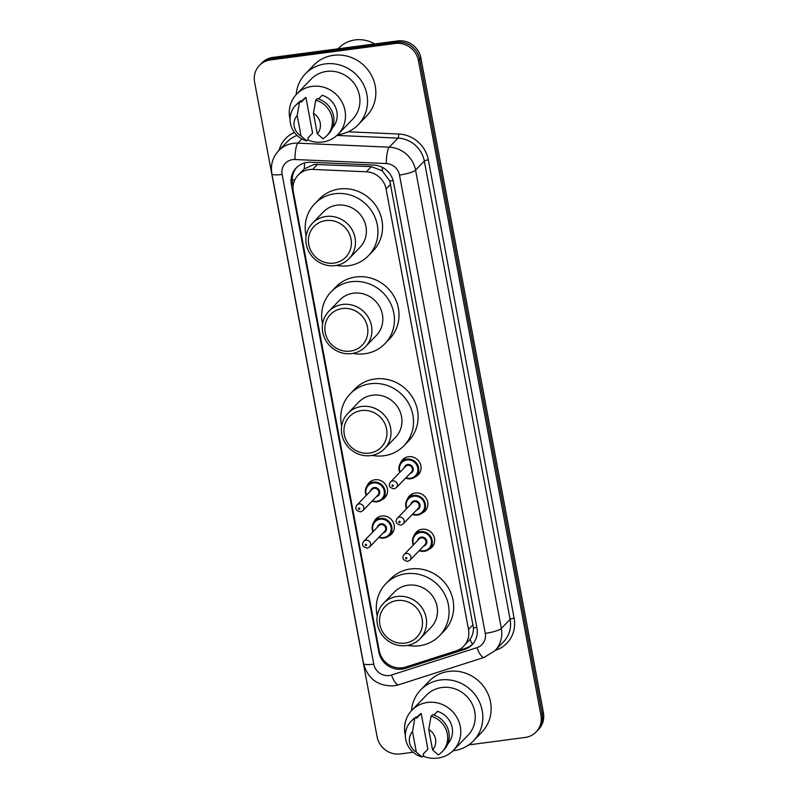 <?xml version="1.0" encoding="UTF-8"?>
<svg xmlns="http://www.w3.org/2000/svg" width="798" height="798" viewBox="0 0 798 798"><rect width="100%" height="100%" fill="white"/><g stroke="black" fill="none" stroke-linecap="round" stroke-linejoin="round"><path stroke-width="1.2" d="M400.586 462.96A10.863 10.274 44 0 1 402.681 459.648A10.863 10.274 44 0 1 408.536 456.725A10.863 10.274 44 0 1 419.748 462.581A10.863 10.274 44 0 1 418.312 474.75A10.863 10.274 44 0 1 415.08 476.965M407.369 499.229A10.863 10.274 44 0 1 409.474 495.917A10.863 10.274 44 0 1 415.329 492.994A10.863 10.274 44 0 1 426.531 498.85A10.863 10.274 44 0 1 425.095 511.019A10.863 10.274 44 0 1 421.863 513.234M414.162 535.498A10.863 10.274 44 0 1 416.257 532.186A10.863 10.274 44 0 1 422.112 529.264A10.863 10.274 44 0 1 433.324 535.129A10.863 10.274 44 0 1 431.888 547.298A10.863 10.274 44 0 1 428.656 549.513M373.833 522.241A10.863 10.274 44 0 1 375.938 518.929A10.863 10.274 44 0 1 381.793 516.007A10.863 10.274 44 0 1 392.995 521.862A10.863 10.274 44 0 1 391.569 534.032A10.863 10.274 44 0 1 388.327 536.246M367.05 485.962A10.863 10.274 44 0 1 369.155 482.66A10.863 10.274 44 0 1 375 479.738A10.863 10.274 44 0 1 386.212 485.593A10.863 10.274 44 0 1 384.776 497.762A10.863 10.274 44 0 1 381.544 499.977M463.658 646.2L469.972 639.427C472.326 636.146 473.493 632.315 473.463 627.966L389.823 181.026L382.272 170.812L371.339 166.622L314.133 164.428L304.307 168.877L298.193 175.051A20.379 19.262 -136 0 0 293.335 191.779L379.22 650.709A20.379 19.262 -136 0 0 405.733 667.028L456.017 650.929A20.379 19.262 -136 0 0 463.658 646.2A20.379 19.262 -136 0 0 468.506 629.462L386.082 189.006A20.379 19.262 -136 0 0 366.342 171.789L312.607 169.415A20.379 19.262 -136 0 0 309.165 169.565A20.379 19.262 -136 0 0 298.193 175.051M307.2 162.403A20.379 19.262 -136 0 0 296.228 167.889A20.379 19.262 -136 0 0 291.37 184.617L378.851 652.076A20.379 19.262 -136 0 0 405.364 668.395L464.436 649.482A20.379 19.262 -136 0 0 472.087 644.744A20.379 19.262 -136 0 0 476.935 628.006L393.514 182.263A20.379 19.262 -136 0 0 373.783 165.046L310.641 162.253A20.379 19.262 -136 0 0 307.2 162.403M293.105 186.044L292.597 183.35A20.379 19.262 44 0 1 296.856 167.261M413.155 752.245L400.297 753.94A20.379 19.262 44 0 1 377.115 736.873L254.592 82.164A20.379 19.262 44 0 1 259.45 65.426A20.379 19.262 44 0 1 270.422 59.95L395.239 43.471A20.379 19.262 44 0 1 418.421 60.538L540.944 715.247A20.379 19.262 44 0 1 536.096 731.985A20.379 19.262 44 0 1 525.124 737.462L468.695 744.913M259.45 65.426L261.904 62.882A20.379 19.262 44 0 1 272.876 57.406L397.703 40.927L396.476 42.204A20.379 19.262 44 0 1 419.648 59.271L542.181 713.971A20.379 19.262 44 0 1 537.323 730.709A20.379 19.262 44 0 0 542.181 713.971L419.648 59.271A20.379 19.262 44 0 0 396.476 42.204L271.649 58.673L396.476 42.204L395.239 43.471M260.677 64.159A20.379 19.262 44 0 1 271.649 58.673A20.379 19.262 44 0 0 260.677 64.159M472.685 644.096A20.379 19.262 44 0 1 465.673 648.205L406.591 667.128A20.379 19.262 44 0 1 398.072 667.866M397.703 40.927A20.379 19.262 44 0 1 420.885 57.995L543.408 712.704A20.379 19.262 44 0 1 538.55 729.442L536.096 731.985M338.083 48.798L338.741 48.119A30.563 28.898 44 0 1 355.2 39.9A30.563 28.898 44 0 1 374.721 43.96M296.198 94.583A36.678 34.673 44 0 1 305.454 73.765A36.678 34.673 44 0 1 325.205 63.9A36.678 34.673 44 0 1 363.03 83.67A36.678 34.673 44 0 1 358.192 124.737A36.678 34.673 44 0 1 338.442 134.603A36.678 34.673 44 0 1 337.694 134.692M305.454 73.765L313.754 65.177A36.678 34.673 44 0 1 333.504 55.311A36.678 34.673 44 0 1 371.329 75.082A36.678 34.673 44 0 1 366.491 116.159L358.192 124.737M290.063 119.301A28.868 27.292 44 0 1 296.627 94.134A28.868 27.292 44 0 1 312.168 86.374A28.868 27.292 44 0 1 341.943 101.935A28.868 27.292 44 0 1 338.133 134.254A28.868 27.292 44 0 1 322.582 142.024A28.868 27.292 44 0 1 307.649 139.939M296.627 94.134L311.07 79.192A28.868 27.292 44 0 1 326.611 71.421A28.868 27.292 44 0 1 356.387 86.982A28.868 27.292 44 0 1 352.576 119.311L338.133 134.254M318.562 98.992L322.163 95.271A20.379 19.262 44 0 1 332.397 127.959M313.444 113.396A13.586 12.848 44 0 1 317.275 133.835L313.444 113.396L315.749 100.199A21.736 20.549 44 0 1 331.409 115.291A21.736 20.549 44 0 1 326.861 135.66A21.736 20.549 44 0 1 322.971 138.772L317.275 133.835M315.749 100.199L317.285 98.603A21.736 20.549 44 0 1 332.946 113.705A21.736 20.549 44 0 1 328.397 134.074L326.861 135.66M301.295 102.184L305.913 97.416L312.597 133.126L307.978 137.894L308.247 139.321L306.711 140.917A21.736 20.549 44 0 1 291.051 125.815A21.736 20.549 44 0 1 295.599 105.446A21.736 20.549 44 0 1 299.499 102.344L301.036 100.748L301.295 102.184M301.195 101.625L302.731 100.029A20.379 19.262 44 0 1 305.913 97.416M301.026 135.979A13.586 12.848 44 0 1 297.195 115.54L301.026 135.979L306.711 140.917M297.195 115.54L299.499 102.344M295.599 105.446L297.145 103.86A21.736 20.549 44 0 1 301.036 100.748M333.873 263.111A22.075 20.868 44 0 1 308.766 244.627A22.075 20.868 44 0 1 325.913 220.557A22.075 20.868 44 0 1 351.02 239.041A22.075 20.868 44 0 1 333.873 263.111M335.26 265.594A25.466 24.08 44 0 1 308.986 251.859A25.466 24.08 44 0 1 312.347 223.34A25.466 24.08 44 0 1 326.063 216.487A25.466 24.08 44 0 1 352.337 230.213A25.466 24.08 44 0 1 348.975 258.742A25.466 24.08 44 0 1 335.26 265.594M348.975 258.742L359.888 247.45A25.466 24.08 -136 0 0 363.24 218.931A25.466 24.08 -136 0 0 336.975 205.196A25.466 24.08 -136 0 0 323.26 212.049L312.347 223.34M306.133 235.979A37.356 35.321 44 0 1 314.711 203.789A37.356 35.321 44 0 1 334.831 193.744A37.356 35.321 44 0 1 373.354 213.874A37.356 35.321 44 0 1 368.427 255.709A37.356 35.321 44 0 1 348.307 265.764A37.356 35.321 44 0 1 336.547 265.385M314.711 203.789L319.32 199.021A37.356 35.321 44 0 1 339.439 188.976A37.356 35.321 44 0 1 377.973 209.106A37.356 35.321 44 0 1 373.035 250.941L368.427 255.709M350.342 351.1A22.075 20.868 44 0 1 325.235 332.616A22.075 20.868 44 0 1 342.382 308.547A22.075 20.868 44 0 1 367.489 327.04A22.075 20.868 44 0 1 350.342 351.1M351.719 353.584A25.466 24.08 44 0 1 325.454 339.858A25.466 24.08 44 0 1 328.816 311.33A25.466 24.08 44 0 1 342.532 304.477A25.466 24.08 44 0 1 368.796 318.212A25.466 24.08 44 0 1 365.444 346.731A25.466 24.08 44 0 1 351.719 353.584M365.444 346.731L376.347 335.449A25.466 24.08 -136 0 0 379.708 306.921A25.466 24.08 -136 0 0 353.444 293.195A25.466 24.08 -136 0 0 339.729 300.038L328.816 311.33M322.601 323.968A37.356 35.321 44 0 1 331.18 291.779A37.356 35.321 44 0 1 351.3 281.734A37.356 35.321 44 0 1 389.823 301.873A37.356 35.321 44 0 1 384.895 343.709A37.356 35.321 44 0 1 364.776 353.753A37.356 35.321 44 0 1 353.015 353.374M331.18 291.779L335.788 287.011A37.356 35.321 44 0 1 355.908 276.966A37.356 35.321 44 0 1 394.431 297.105A37.356 35.321 44 0 1 389.504 338.941L384.895 343.709M369.434 453.104A22.075 20.868 44 0 1 344.317 434.621A22.075 20.868 44 0 1 361.464 410.551A22.075 20.868 44 0 1 386.581 429.045A22.075 20.868 44 0 1 369.434 453.104M370.811 455.588A25.466 24.08 44 0 1 344.546 441.853A25.466 24.08 44 0 1 347.908 413.334A25.466 24.08 44 0 1 361.624 406.481A25.466 24.08 44 0 1 387.888 420.217A25.466 24.08 44 0 1 384.526 448.735A25.466 24.08 44 0 1 370.811 455.588M384.526 448.735L395.439 437.454A25.466 24.08 -136 0 0 398.801 408.925A25.466 24.08 -136 0 0 372.536 395.2A25.466 24.08 -136 0 0 358.821 402.042L347.908 413.334M341.684 425.972A37.356 35.321 44 0 1 350.272 393.783A37.356 35.321 44 0 1 370.392 383.738A37.356 35.321 44 0 1 408.915 403.878A37.356 35.321 44 0 1 403.988 445.713A37.356 35.321 44 0 1 383.868 455.758A37.356 35.321 44 0 1 372.107 455.379M350.272 393.783L354.881 389.015A37.356 35.321 44 0 1 375 378.97A37.356 35.321 44 0 1 413.524 399.11A37.356 35.321 44 0 1 408.596 440.945L403.988 445.713M404.985 643.108A22.075 20.868 44 0 1 379.878 624.615A22.075 20.868 44 0 1 397.025 600.545A22.075 20.868 44 0 1 422.132 619.039A22.075 20.868 44 0 1 404.985 643.108M406.372 645.582A25.466 24.08 44 0 1 380.097 631.856A25.466 24.08 44 0 1 383.459 603.328A25.466 24.08 44 0 1 397.175 596.475A25.466 24.08 44 0 1 423.449 610.211A25.466 24.08 44 0 1 420.087 638.729A25.466 24.08 44 0 1 406.372 645.582M420.087 638.729L431 627.447A25.466 24.08 -136 0 0 434.361 598.919A25.466 24.08 -136 0 0 408.087 585.193A25.466 24.08 -136 0 0 394.372 592.046L383.459 603.328M377.245 615.966A37.356 35.321 44 0 1 385.823 583.777A37.356 35.321 44 0 1 405.943 573.732A37.356 35.321 44 0 1 444.466 593.872A37.356 35.321 44 0 1 439.538 635.707A37.356 35.321 44 0 1 419.429 645.752A37.356 35.321 44 0 1 407.658 645.373M385.823 583.777L390.441 579.009A37.356 35.321 44 0 1 410.561 568.964A37.356 35.321 44 0 1 449.084 589.104A37.356 35.321 44 0 1 444.157 630.939L439.538 635.707M411.499 710.659A36.678 34.673 44 0 1 420.746 689.841A36.678 34.673 44 0 1 440.506 679.976A36.678 34.673 44 0 1 478.331 699.746A36.678 34.673 44 0 1 473.493 740.823A36.678 34.673 44 0 1 453.733 750.689A36.678 34.673 44 0 1 452.995 750.778M420.746 689.841L429.045 681.253A36.678 34.673 44 0 1 448.805 671.387A36.678 34.673 44 0 1 486.63 691.158A36.678 34.673 44 0 1 481.793 732.235L473.493 740.823M405.354 735.387A28.868 27.292 44 0 1 411.918 710.21A28.868 27.292 44 0 1 427.469 702.449A28.868 27.292 44 0 1 457.234 718.01A28.868 27.292 44 0 1 453.424 750.339A28.868 27.292 44 0 1 437.883 758.1A28.868 27.292 44 0 1 422.95 756.025M411.918 710.21L426.361 695.267A28.868 27.292 44 0 1 441.912 687.507A28.868 27.292 44 0 1 471.678 703.068A28.868 27.292 44 0 1 467.877 735.397L453.424 750.339M433.853 715.078L437.464 711.347A20.379 19.262 44 0 1 447.688 744.045M428.745 729.472A13.586 12.848 44 0 1 432.566 749.92L428.745 729.472L431.04 716.275A21.736 20.549 44 0 1 446.7 731.377A21.736 20.549 44 0 1 442.152 751.736A21.736 20.549 44 0 1 438.262 754.848L432.566 749.92M431.04 716.275L432.576 714.689A21.736 20.549 44 0 1 448.237 729.781A21.736 20.549 44 0 1 443.688 750.15L442.152 751.736M416.596 718.26L421.204 713.492L427.888 749.202L423.279 753.97L423.548 755.407L422.012 756.993A21.736 20.549 44 0 1 406.352 741.901A21.736 20.549 44 0 1 410.9 721.532A21.736 20.549 44 0 1 414.79 718.419L416.327 716.833L416.596 718.26M416.486 717.701L418.022 716.115A20.379 19.262 44 0 1 421.204 713.492M416.317 752.065A13.586 12.848 44 0 1 412.496 731.616L416.317 752.065L422.012 756.993M412.496 731.616L414.79 718.419M410.9 721.532L412.436 719.936A21.736 20.549 44 0 1 416.327 716.833M317.604 164.248L312.607 169.415M294.881 179.789A20.379 3.98 169.4 0 1 292.258 179.999M393.105 180.498A20.379 3.98 169.4 0 1 389.823 181.026M382.272 170.812A20.379 4.529 -87.5 0 1 382.471 167.41M476.825 627.418A20.379 3.98 169.4 0 1 473.463 627.966M304.307 168.877A20.379 4.529 -87.5 0 1 304.646 162.922M472.496 644.265A20.379 5.915 -107.8 0 1 469.972 639.427M371.339 166.622L366.342 171.789M390.701 184.228L386.082 189.006M473.134 624.684L468.506 629.462M292.597 183.35L291.37 184.617M292.686 159.62A13.586 12.848 -136 0 0 282.133 174.433L373.783 664.155A13.586 12.848 -136 0 0 389.234 675.527A13.586 12.848 -136 0 0 391.459 675.038L476.935 647.667A13.586 12.848 -136 0 0 485.264 633.353L399.489 175.031A13.586 12.848 -136 0 0 386.332 163.55L294.981 159.52A13.586 12.848 -136 0 0 292.686 159.62M282.133 174.433A13.586 2.653 -10.6 0 1 271.859 173.755C270.402 164.897 272.677 157.206 278.682 150.652A27.172 25.686 44 0 1 293.305 143.351A27.172 25.686 44 0 1 297.903 143.151L301.923 138.982M271.859 173.755L363.509 663.477C367.888 678.958 378.082 686.41 394.082 685.821L398.671 684.794A13.586 3.94 -107.8 0 1 391.459 675.038M279.001 150.313A30.563 28.898 44 0 1 294.402 132.408M297.085 135.461A27.172 25.686 -136 0 0 287.44 141.595L278.682 150.652M348.217 131.8L398.741 134.024A30.563 28.898 44 0 1 428.346 159.849L514.121 618.171A30.563 28.898 44 0 1 495.378 650.37L495.199 650.43M418.421 60.538L420.885 57.995M270.422 59.95L272.876 57.406M540.944 715.247L543.408 712.704M294.981 159.52A13.586 3.022 -87.5 0 1 297.903 143.151L389.254 147.181L398.012 138.114L336.926 135.421M386.332 163.55A13.586 3.022 -87.5 0 1 389.254 147.181A27.172 25.686 44 0 1 415.568 170.134L424.327 161.076A27.172 25.686 -136 0 0 398.012 138.114A3.392 0.758 92.5 0 0 398.741 134.024M399.489 175.031A13.586 2.653 -10.6 0 0 415.568 170.134L501.344 628.455L510.102 619.398L424.327 161.076A3.392 0.668 169.4 0 1 428.346 159.849M485.264 633.353A13.586 2.653 -10.6 0 0 501.344 628.455A27.172 25.686 44 0 1 494.87 650.769L503.628 641.712A27.172 25.686 -136 0 0 510.102 619.398A3.392 0.668 169.4 0 1 514.121 618.171M398.671 684.794L484.147 657.422A13.586 3.94 -107.8 0 1 476.935 647.667M363.509 663.477A13.586 2.653 -10.6 0 0 373.783 664.155M465.673 648.205L464.436 649.482M406.591 667.128L405.364 668.395M379.389 651.517L378.851 652.076M366.212 495.478A10.184 9.636 44 0 1 367.948 484.875A10.184 9.636 44 0 1 373.434 482.142A10.184 9.636 44 0 1 383.948 487.628A10.184 9.636 44 0 1 382.601 499.039A10.184 9.636 44 0 1 377.115 501.782A10.184 9.636 44 0 1 372.067 501.134L377.075 501.802L382.601 499.039L386.771 494.72M372.407 500.795A9.506 8.987 -136 0 0 376.836 501.284A9.506 8.987 -136 0 0 384.227 490.92A9.506 8.987 -136 0 0 373.404 482.95A9.506 8.987 -136 0 0 366.541 495.129M370.581 490.95A4.758 4.499 44 0 1 379.619 491.279A4.758 4.499 44 0 1 376.447 496.615M362.841 510.69L377.893 495.109A4.08 3.85 -136 0 0 374.232 488.346A4.08 3.85 -136 0 0 372.038 489.443L356.975 505.024A4.08 3.85 44 0 1 363.369 506.122A4.08 3.85 44 0 1 362.841 510.69L360.477 511.877C355.798 510.67 354.631 508.386 356.975 505.024M359.26 509.304A0.678 0.638 -136 0 0 359.788 508.565A0.678 0.638 -136 0 0 359.02 507.997A0.678 0.638 -136 0 0 358.492 508.735A0.678 0.638 -136 0 0 359.26 509.304M372.995 531.747A10.184 9.636 44 0 1 374.741 521.144A10.184 9.636 44 0 1 380.227 518.411A10.184 9.636 44 0 1 390.731 523.897A10.184 9.636 44 0 1 389.384 535.308A10.184 9.636 44 0 1 383.898 538.052A10.184 9.636 44 0 1 378.86 537.413M379.19 537.064A9.506 8.987 -136 0 0 383.629 537.553A9.506 8.987 -136 0 0 391.01 527.189A9.506 8.987 -136 0 0 380.197 519.219A9.506 8.987 -136 0 0 373.334 531.398M377.374 527.219A4.758 4.499 44 0 1 386.412 527.548A4.758 4.499 44 0 1 383.23 532.884M369.624 546.959L384.686 531.378A4.08 3.85 -136 0 0 381.025 524.615A4.08 3.85 -136 0 0 378.821 525.712L363.768 541.293A4.08 3.85 44 0 1 370.162 542.401A4.08 3.85 44 0 1 369.624 546.959L367.26 548.146C362.581 546.949 361.414 544.665 363.768 541.293M366.053 545.573A0.678 0.638 -136 0 0 366.581 544.835A0.678 0.638 -136 0 0 365.803 544.266A0.678 0.638 -136 0 0 365.275 545.004A0.678 0.638 -136 0 0 366.053 545.573M410.571 478.78A10.184 9.636 44 0 1 405.603 478.132L410.611 478.79L416.137 476.027A10.184 9.636 44 0 1 410.641 478.77M399.738 472.466A10.184 9.636 44 0 1 401.484 461.872A10.184 9.636 44 0 1 406.97 459.129A10.184 9.636 44 0 1 417.474 464.616A10.184 9.636 44 0 1 416.137 476.027L420.307 471.708M405.943 477.783A9.506 8.987 -136 0 0 410.372 478.271A9.506 8.987 -136 0 0 417.753 467.907A9.506 8.987 -136 0 0 406.94 459.947A9.506 8.987 -136 0 0 400.077 472.117M404.117 467.937A4.758 4.499 44 0 1 413.155 468.276A4.758 4.499 44 0 1 409.973 473.603M411.429 472.097A4.08 3.85 -136 0 0 407.768 465.344A4.08 3.85 -136 0 0 405.574 466.431L390.511 482.012A4.08 3.85 44 0 1 396.905 483.119A4.08 3.85 44 0 1 396.367 487.678L411.429 472.097M392.546 484.985A0.678 0.638 -136 0 0 392.018 485.733A0.678 0.638 -136 0 0 392.796 486.301A0.678 0.638 -136 0 0 393.324 485.553A0.678 0.638 -136 0 0 392.546 484.985M417.434 515.039A10.184 9.636 44 0 1 412.386 514.401L417.404 515.059L422.92 512.296A10.184 9.636 44 0 1 417.434 515.039M406.531 508.735A10.184 9.636 44 0 1 408.267 498.142A10.184 9.636 44 0 1 413.753 495.398A10.184 9.636 44 0 1 424.267 500.895A10.184 9.636 44 0 1 422.92 512.296L427.1 507.977M412.726 514.052A9.506 8.987 -136 0 0 417.154 514.54A9.506 8.987 -136 0 0 424.546 504.176A9.506 8.987 -136 0 0 413.723 496.216A9.506 8.987 -136 0 0 406.87 508.386M410.9 504.216A4.758 4.499 44 0 1 419.938 504.545A4.758 4.499 44 0 1 416.765 509.872M418.222 508.366A4.08 3.85 -136 0 0 414.551 501.613A4.08 3.85 -136 0 0 412.357 502.71L397.294 518.291A4.08 3.85 44 0 1 403.698 519.388A4.08 3.85 44 0 1 403.16 523.947L418.222 508.366M399.339 521.254A0.678 0.638 -136 0 0 398.81 522.002A0.678 0.638 -136 0 0 399.579 522.57A0.678 0.638 -136 0 0 400.107 521.832A0.678 0.638 -136 0 0 399.339 521.254M413.314 545.004A10.184 9.636 44 0 1 415.06 534.411A10.184 9.636 44 0 1 420.546 531.668A10.184 9.636 44 0 1 431.05 537.164A10.184 9.636 44 0 1 429.713 548.575A10.184 9.636 44 0 1 424.217 551.308A10.184 9.636 44 0 1 419.179 550.67M419.519 550.321A9.506 8.987 -136 0 0 423.947 550.82A9.506 8.987 -136 0 0 431.329 540.446A9.506 8.987 -136 0 0 420.516 532.485A9.506 8.987 -136 0 0 413.653 544.655M417.693 540.485A4.758 4.499 44 0 1 426.731 540.815A4.758 4.499 44 0 1 423.548 546.151M425.005 544.645A4.08 3.85 -136 0 0 421.344 537.882A4.08 3.85 -136 0 0 419.149 538.979L404.087 554.56A4.08 3.85 44 0 1 410.481 555.657A4.08 3.85 44 0 1 409.943 560.226L425.005 544.645M406.122 557.533A0.678 0.638 -136 0 0 405.593 558.271A0.678 0.638 -136 0 0 406.372 558.839A0.678 0.638 -136 0 0 406.9 558.101A0.678 0.638 -136 0 0 406.122 557.533M484.147 657.422L494.87 650.769M366.182 495.498L365.344 490.96L367.948 484.875L372.127 480.556M393.564 530.989L389.384 535.308L383.868 538.071L378.831 537.433M372.975 531.767L372.137 527.229L374.741 521.144L378.91 516.825M405.653 457.553L401.484 461.872L398.88 467.947L399.718 472.486M390.511 482.012C388.167 485.384 389.334 487.668 394.003 488.865L396.367 487.678M412.446 493.822L408.267 498.142L405.663 504.216L406.501 508.755M397.294 518.291C394.95 521.653 396.117 523.937 400.796 525.144L403.16 523.947M419.229 530.091L415.06 534.411L412.456 540.485L413.294 545.034M419.149 550.7L424.187 551.328L429.713 548.575L433.883 544.256M404.087 554.56C401.743 557.922 402.9 560.206 407.579 561.413L409.943 560.226"/></g></svg>
